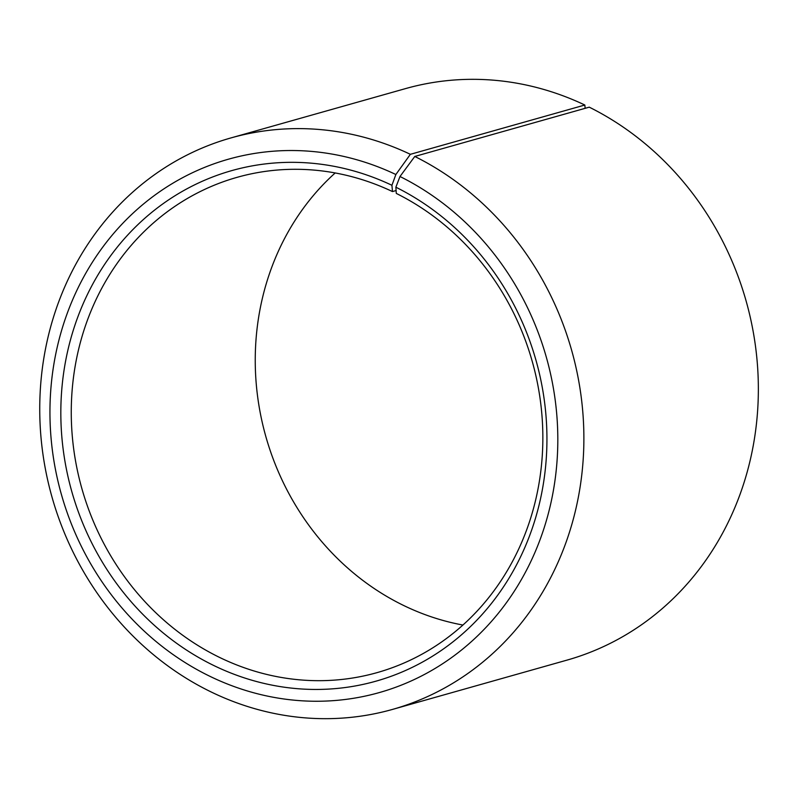 <?xml version="1.0" encoding="UTF-8"?>
<svg xmlns="http://www.w3.org/2000/svg" width="798" height="798" viewBox="0 0 798 798"><rect width="100%" height="100%" fill="white"/><g stroke="black" fill="none" stroke-linecap="round" stroke-linejoin="round"><path stroke-width="1.2" d="M335.18 172.957A257.355 233.994 -105.8 0 0 405.623 606.43A257.355 233.994 -105.8 0 0 462.91 625.043M221.635 658.41A257.355 233.994 -105.8 0 0 377.025 672.644A257.355 233.994 -105.8 0 0 542.63 448.805A257.355 233.994 -105.8 0 0 396.297 193.425L395.868 187.201A265.265 241.196 -105.8 0 1 529.653 535.578A265.265 241.196 -105.8 0 1 215.829 666.49A265.265 241.196 -105.8 0 1 77.336 318.292A265.265 241.196 -105.8 0 1 391.928 185.286L392.476 191.57A257.355 233.994 -105.8 0 0 237.086 177.336A257.355 233.994 -105.8 0 0 71.401 403.399A257.355 233.994 -105.8 0 0 221.635 658.41M585.134 108.329L584.844 105.027L410.372 154.313L395.868 174.513A277.145 251.988 -105.8 0 0 67.192 313.474A277.145 251.988 -105.8 0 0 211.889 677.263A277.145 251.988 -105.8 0 0 539.757 540.485A277.145 251.988 -105.8 0 0 399.988 176.508L395.868 187.201M410.372 154.313A296.946 269.993 -105.8 0 0 231.081 137.884A296.946 269.993 -105.8 0 0 39.9 398.731A296.946 269.993 -105.8 0 0 213.246 692.973A296.946 269.993 -105.8 0 0 392.546 709.402A296.946 269.993 -105.8 0 0 583.627 451.119A296.946 269.993 -105.8 0 0 414.78 156.458L399.988 176.508M584.844 105.027A296.946 269.993 -105.8 0 0 405.554 88.598L231.081 137.884M392.546 709.402L567.009 660.116A296.946 269.993 -105.8 0 0 758.1 401.833A296.946 269.993 -105.8 0 0 589.253 107.161L414.78 156.458M395.868 174.513L391.928 185.286M392.476 191.57L396.097 190.542"/></g></svg>
